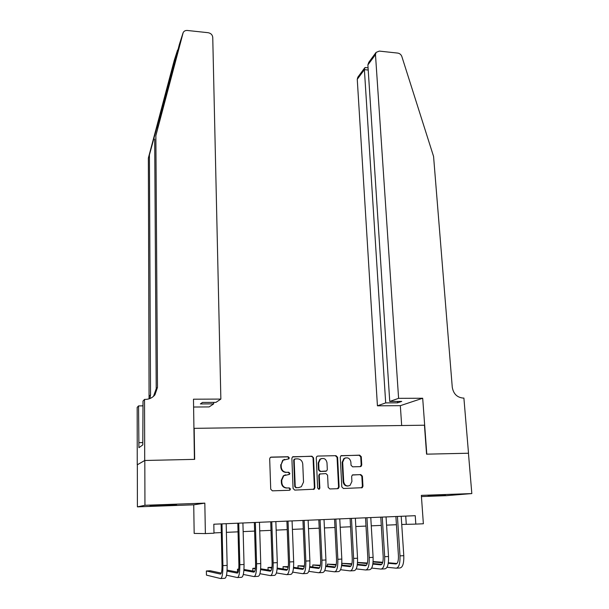 <?xml version="1.0" encoding="UTF-8"?>
<svg xmlns="http://www.w3.org/2000/svg" width="609" height="609" viewBox="0 0 609 609"><rect width="100%" height="100%" fill="white"/><g stroke="black" fill="none" stroke-linecap="round" stroke-linejoin="round"><path stroke-width="0.91" d="M289.29 457.869L288.133 456.735L271.226 457.108L270.274 457.466L269.68 458.821L270.723 489.187L272.39 490.831L289.435 490.275L290.508 489.05L289.344 487.908L287.151 487.976C284.038 487.748 282.264 485.997 281.83 482.731L281.739 480.196L283.786 475.69L289.442 474.388L289.892 473.406L288.735 472.257L286.55 472.318C283.451 472.074 281.685 470.331 281.251 467.088L281.16 464.576L283.109 460.191L288.864 458.828L289.29 457.869M288.247 459.064L288.833 457.998L287.684 456.857L270.617 457.252M289.313 490.275L290.051 489.126L288.887 487.976L287.151 487.976M288.78 474.609L289.442 473.498L288.285 472.363L286.55 472.318M445.499 494.873L428.112 495.886L445.499 494.873M165.229 504.945L150.058 505.851L161.469 505.637L176.541 504.732L165.229 504.945M360.33 466.631L361.084 466.387L361.754 464.956L361.282 456.735L359.675 455.144L340.911 455.814L340.271 457.207L341.809 486.896L343.438 488.502L362.256 487.687L362.964 486.21L362.393 476.169L360.779 474.578L352.329 475.043L351.644 476.482L351.918 481.475L350.046 485.388C346.719 486.698 344.603 485.48 343.704 481.727L342.684 462.201L344.405 458.44C347.754 457.016 349.909 458.196 350.86 461.995L351.035 465.23L352.649 466.829L360.33 466.631M144.714 460.488L194.416 459.369L193.479 399.2L220.861 399.085L212.747 37.347C212.419 34.797 210.881 33.251 208.133 32.703L187.374 30.473C185.41 30.351 184.009 31.051 183.18 32.574L155.858 135.632L157.487 387.4L154.945 394.799C152.509 397.753 149.35 399.283 145.475 399.397L144.523 399.397L144.714 460.488L137.253 464.819L144.805 460.48L144.95 505.28L137.398 506.863L193.731 504.823L204.83 503.133L205.37 533.591L213.995 533.202L213.82 524.22L415.231 515.694L415.818 524.105L423.369 523.763L421.352 495.376L471.823 493.572L468.443 453.225L426.566 454.162L424.45 425.211L193.928 428.348M144.805 460.48L194.667 459.361L194.18 428.196M204.83 503.133L144.95 505.28M313.536 457.823L311.899 456.202L292.487 456.948L291.878 458.311L293.074 488.464L294.733 490.1L314.198 489.217L314.883 487.763L313.536 457.823L311.412 456.331L292.8 456.75M317.738 456.072L335.97 455.669L337.592 457.275L339.106 486.979L338.406 488.448L337.645 488.692L329.812 488.951L328.175 487.329L327.581 475.187L325.952 473.574L319.923 474L319.261 475.423L319.847 488.106L319.36 489.126L317.654 488.174L316.261 457.755L316.886 456.377L317.738 456.072L335.97 455.669M421.436 496.579L446.458 495.673L471.823 493.572M137.337 464.819L137.398 506.863M193.731 504.823L194.164 533.415L205.37 533.591M401.734 524.471L415.818 524.105M213.995 532.921L221.311 532.586M226.388 532.357L238.043 531.832M243.143 531.604L254.608 531.094M259.731 530.858L271.005 530.355M276.151 530.119L287.235 529.624M292.404 529.388L303.305 528.901M308.497 528.665L319.207 528.186M324.422 527.95L334.958 527.47M340.195 527.242L350.556 526.77M355.808 526.534L365.994 526.077M371.269 525.841L381.28 525.392M386.578 525.148L396.421 524.707M405.723 516.097L406.272 524.265M284.662 459.346L282.667 460.313L281.16 464.576M286.101 472.417C283.002 472.181 281.244 470.437 280.81 467.194L280.719 464.69M285.545 474.83L283.345 475.789L281.297 480.288L281.739 480.196M286.702 488.053C283.588 487.824 281.822 486.073 281.388 482.815L281.297 480.288M313.292 489.491L314.389 487.832L313.049 457.945M295.22 458.904L294.162 460.092L295.228 486.538L296.385 487.68L298.684 487.611L301.364 486.69L303.526 482.077L302.757 464.043C302.323 460.83 300.572 459.102 297.504 458.851L295.22 458.904M294.748 459.026L294.132 459.247L293.705 460.214L294.162 460.092M299.034 487.581L295.921 487.756L294.764 486.614L293.705 460.214M337.5 488.7L338.574 487.055L337.066 457.397L335.445 455.791M320.235 473.817L319.421 474.091L318.758 475.515L319.344 488.174L319.847 488.106M318.659 489.309L319.344 488.174M326.98 462.665C325.998 458.783 323.798 457.61 320.364 459.14L318.674 462.863L318.994 469.775L320.631 471.396L326.652 470.978L327.315 469.554L326.98 462.665M321.552 458.531L319.87 459.262L318.18 462.977L318.674 462.863M325.807 471.259L320.128 471.495L318.499 469.882L318.18 462.977M345.524 457.884L343.872 458.562L342.151 462.315L342.684 462.201M348.173 486.02C345.356 486.226 343.682 484.817 343.164 481.81L342.151 462.315M361.35 487.916L362.393 486.286L361.83 476.261L360.216 474.67L352.626 474.883M360.262 466.631L361.19 465.07L360.726 456.857L359.12 455.266L341.162 455.669M221.318 573.115L210.295 570.755L206.375 570.976L206.451 575.117L220.595 578.55C222.148 578.116 222.917 573.815 222.902 565.639L221.981 523.877M220.884 578.535L224.805 578.299C226.388 577.865 227.165 573.571 227.149 565.403L226.19 523.694M221.12 523.915L222.026 565.487C222.034 570.907 221.524 573.777 220.496 574.089L206.375 570.976M178.688 47.289L149.411 154.922L150.545 394.845L149.936 398.53M155.858 135.632L179.389 44.343L182.951 33.183M220.861 399.085L215.951 402.366L202.47 402.435L200.376 403.942L213.698 403.866L213.668 402.374M213.698 403.866L209.131 406.919L193.601 407.025M149.411 154.922L148.36 158.081L149.068 398.842M153.514 396.322L156.224 388.748L154.694 139.126M177.562 50.045L174.227 60.474L148.36 158.081M144.523 399.397L143.008 401.049L142.795 444.89L138.928 447.684L138.547 405.906L137.177 407.391L137.253 464.819M143.024 405.876L138.547 405.906M143.024 405.564L142.004 405.883M142.795 442.598L138.921 442.659M398.598 398.339L375.479 54.627L367.882 64.919L389.745 401.468L398.598 398.339L422.692 398.24L426.795 454.162L468.443 453.233M367.882 64.919L368.765 62.346L376.088 52.397L379.293 51.095L397.715 53.082C399.725 53.417 401.095 54.559 401.841 56.492L433.57 156.437L452.266 387.225C453.408 393.817 457.024 397.433 463.114 398.073L463.898 398.065L468.511 453.225M401.674 425.501L400.334 405.67L422.692 398.24M400.334 405.67L377.428 405.815L385.687 402.899L397.563 402.831L401.734 401.407L389.745 401.468M385.687 402.899L364.388 69.654L357.255 79.307L357.848 77.176L364.715 67.85L364.388 69.654L368.217 70.035M377.428 405.815L357.255 79.307M376.088 52.397L375.479 54.627M397.563 402.831L397.464 401.43M365.781 67.591L364.715 67.85M226.51 575.178L237.373 577.56C239.048 577.119 239.87 572.833 239.832 564.703L238.743 523.169M237.693 577.538L241.537 577.317C243.242 576.875 244.08 572.597 244.042 564.474L242.915 522.986M237.822 523.207L238.888 564.558C238.911 569.948 238.37 572.803 237.259 573.115L227.028 571.09M238.104 572.239L227.088 570.1M243.311 574.454L253.976 576.578C255.772 576.137 256.64 571.866 256.587 563.782L255.346 522.461M254.318 576.556L258.102 576.335C259.929 575.893 260.812 571.63 260.751 563.553L259.464 522.286M254.349 522.507L255.582 563.637C255.62 569.004 255.042 571.843 253.846 572.163L243.897 570.367M254.729 571.356L243.965 569.461M238.736 569.149L237.487 569.217L237.563 572.133M238.705 569.438L237.487 569.217M259.944 573.701L270.419 575.612C272.33 575.162 273.251 570.915 273.175 562.868L271.774 521.768M270.784 575.589L274.499 575.368C276.44 574.919 277.377 570.671 277.301 562.64L275.854 521.593M270.716 521.814L272.101 562.731C272.154 568.068 271.538 570.892 270.274 571.212L260.599 569.628M271.172 570.466L260.667 568.783M255.43 568.205L252.826 568.349L252.902 571.036M255.361 568.768L252.826 568.349M276.395 572.924L286.694 574.645C288.719 574.196 289.686 569.963 289.595 561.962L288.034 521.076M287.075 574.622L290.737 574.409C292.792 573.952 293.766 569.727 293.675 561.734L292.076 520.908M286.915 521.129L288.453 561.825C288.514 567.139 287.874 569.955 286.527 570.275L277.125 568.859M287.456 569.582L277.194 568.075M271.941 567.299L268.021 567.489L268.105 569.978M271.835 568.068L268.021 567.489M292.685 572.14L302.802 573.693C304.942 573.236 305.954 569.027 305.847 561.064L304.135 520.398M303.206 573.67L306.807 573.457C308.969 573 309.996 568.791 309.882 560.843L308.131 520.231M302.947 520.444L304.645 560.935C304.713 566.218 304.043 569.019 302.62 569.346L293.485 568.083M303.571 568.707L293.561 567.344M288.263 566.629L283.071 566.644L283.155 568.951M288.148 567.344L283.071 566.644M308.809 571.341L318.751 572.757C320.996 572.293 322.054 568.098 321.933 560.181L320.068 519.721M319.177 572.726L322.709 572.521C324.985 572.057 326.059 567.87 325.929 559.96L324.026 519.553M318.827 519.774L320.669 560.052C320.753 565.304 320.045 568.098 318.553 568.425L309.684 567.291M319.527 567.824L309.753 566.598M304.409 565.928L297.984 565.799L298.067 567.961M304.294 566.606L297.984 565.799M324.764 570.526L334.539 571.821C336.891 571.356 338.003 567.177 337.858 559.298L335.848 519.051M334.988 571.798L338.467 571.592C340.842 571.12 341.961 566.949 341.816 559.085L339.769 518.891M334.547 519.112L336.533 559.176C336.625 564.406 335.894 567.185 334.333 567.519L325.708 566.499M335.323 566.956L325.785 565.845M320.395 565.221L312.76 564.962L312.843 566.987M320.273 565.852L312.76 564.962M340.56 569.712L350.175 570.899C352.634 570.427 353.783 566.271 353.623 558.43L351.469 518.396M350.639 570.869L354.057 570.671C356.539 570.199 357.704 566.043 357.544 558.217L355.351 518.229M350.106 518.449L352.238 558.316C352.345 563.515 351.583 566.286 349.947 566.621L341.58 565.7M350.959 566.081L341.657 565.083M336.221 564.49L327.398 564.14L327.482 566.043M336.092 565.091L327.398 564.14M356.196 568.897L365.651 569.986C368.217 569.506 369.412 565.373 369.229 557.57L366.938 517.734M366.138 569.955L369.496 569.758C372.084 569.278 373.287 565.144 373.111 557.357L370.782 517.574M365.522 517.795L367.79 557.456C367.905 562.632 367.113 565.388 365.415 565.723L357.293 564.893M366.435 565.221L357.369 564.307M351.888 563.759L341.9 563.317L341.992 565.114M351.751 564.33L341.9 563.317M371.68 568.083L380.983 569.08C383.64 568.6 384.88 564.474 384.69 556.717L382.254 517.087M381.485 569.05L384.789 568.852C387.476 568.372 388.725 564.254 388.527 556.504L386.06 516.927M380.777 517.148L383.183 556.611C383.312 561.757 382.49 564.505 380.724 564.84L372.845 564.094M381.767 564.368L372.921 563.531M367.402 563.013L357.536 562.434M367.25 563.553L357.529 562.625M387.004 567.261L396.154 568.182C398.918 567.695 400.197 563.591 399.991 555.872L397.426 516.447M396.687 568.151L399.93 567.961C402.716 567.474 404.003 563.378 403.79 555.667L401.194 516.287M395.896 516.508L398.431 555.773C398.568 560.889 397.723 563.622 395.888 563.972L388.245 563.287M396.946 563.515L388.329 562.754M382.757 562.267L373.111 561.559M382.604 562.785L373.089 561.932M287.684 456.857L288.133 456.735M288.887 487.976L289.344 487.908M288.285 472.363L288.735 472.257M280.81 467.194L281.251 467.088M281.388 482.815L281.83 482.731M270.799 457.237L271.226 457.108M314.389 487.832L314.883 487.763M292.929 456.742L293.386 456.613M311.412 456.331L311.899 456.202M294.764 486.614L295.228 486.538M295.921 487.756L296.385 487.68M298.22 487.68L298.684 487.611M337.066 457.397L337.592 457.275M338.574 487.055L339.106 486.979M318.758 475.515L319.261 475.423M318.499 469.882L318.994 469.775M320.128 471.495L320.631 471.396M325.328 471.351L325.838 471.252M343.164 481.81L343.704 481.727M352.695 474.86L353.083 474.792M360.216 474.67L360.779 474.578M361.83 476.261L362.393 476.169M362.393 486.286L362.964 486.21M341.192 455.669L341.718 455.54M359.12 455.266L359.675 455.144M360.726 456.857L361.282 456.735M361.19 465.07L361.754 464.956M222.902 565.639L227.149 565.403M157.594 124.038L157.624 128.035M150.545 394.845L149.411 396.063M156.224 388.748L157.487 387.4M239.832 564.703L244.042 564.474M256.587 563.782L260.751 563.553M273.175 562.868L277.301 562.64M289.595 561.962L293.675 561.734M305.847 561.064L309.882 560.843M321.933 560.181L325.929 559.96M337.858 559.298L341.816 559.085M353.623 558.43L357.544 558.217M369.229 557.57L373.111 557.357M384.69 556.717L388.527 556.504M399.991 555.872L403.79 555.667M282.667 460.313L283.109 460.191M288.993 474.48L289.442 474.388M283.345 475.789L283.786 475.69M289.579 490.131L290.036 490.062M288.415 458.95L288.864 458.828M313.704 489.286L314.198 489.217M294.132 459.247L294.589 459.133M337.873 488.517L338.406 488.448M319.421 474.091L319.923 474M318.857 489.194L319.36 489.126M319.87 459.262L320.364 459.14M343.872 458.562L344.405 458.44M361.685 487.756L362.256 487.687M360.52 466.494L361.084 466.387M153.704 396.086L154.945 394.799M368.072 67.82L365.164 67.523"/></g></svg>

